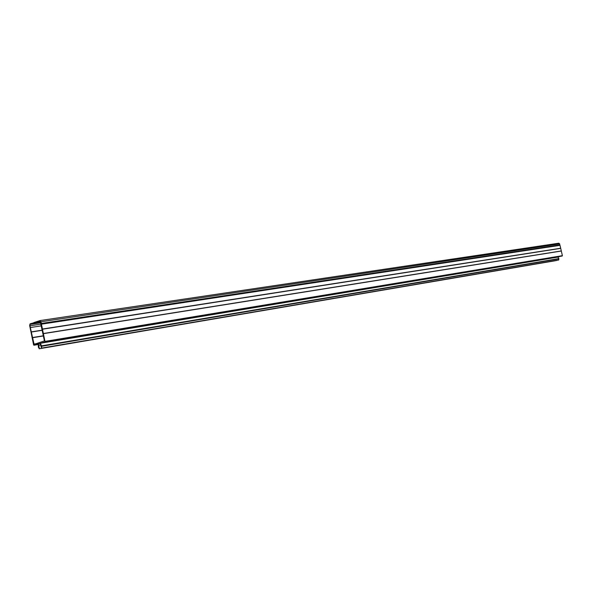<?xml version="1.0" encoding="UTF-8"?>
<svg xmlns="http://www.w3.org/2000/svg" width="592" height="592" viewBox="0 0 592 592"><rect width="100%" height="100%" fill="white"/><g stroke="black" fill="none" stroke-linecap="round" stroke-linejoin="round"><path stroke-width="0.89" d="M35.468 322.366L30.111 323.817L29.652 325.474L33.589 344.833L33.914 345.232L38.31 344.492L33.914 345.232M40.678 322.351L40.071 321.16L39.775 322.677L39.546 321.537L33.729 323.743L30.236 324.135L29.955 325.815L34.092 344.374L44.43 340.896L40.182 321.264L40.707 323.395L41.455 324.172L44.962 341.392L44.807 341.947L40.419 343.271L41.573 346.076L41.492 348.103L40.16 343.353L38.51 343.848L39.361 348.732L38.354 347.26L38.251 343.922L33.936 345.225M39.161 348.792L556.613 260.362M39.361 348.732L556.643 260.502M38.665 345.314L40.641 344.981M38.51 343.848L40.226 343.56M41.285 348.17L558.515 260.036L558.937 258.867L557.96 257.083L562.393 255.67L560.01 245.332L41.455 324.172M41.492 348.103L558.715 259.992M41.618 346.29L558.937 258.867M41.573 346.076L558.907 258.741M41.225 345.906L558.582 258.652M40.419 343.271L557.96 257.083M43.386 333.666L561.327 251.03M43.201 333.548L561.149 250.971M42.321 329.241L560.557 248.381M42.439 329.026L560.683 248.248M559.743 245.369L559.44 244.999M32.567 337.714L43.423 335.96M32.678 337.507L43.386 335.782M31.561 331.979L42.113 330.329M31.376 331.868L42.084 330.188M33.729 323.743L40.278 322.751M36.667 322.781L39.701 322.322M36.697 322.47L39.642 322.026M39.775 322.677L40.249 322.61M39.812 321.241L40.219 321.182M33.766 322.618L39.99 320.583L40.966 321.782L41.307 323.454L40.752 322.329M41.003 323.558L559.618 244.977L559.684 243.897L558.818 243.208L40.056 320.575M41.307 323.454L559.914 244.896M44.807 341.947L562.208 256.018M44.962 341.392L562.393 255.67M33.862 344.093L36.438 343.663M30.488 327.517L41.359 325.852M29.955 325.815L40.574 324.201M31.406 324.201L40.3 322.855L31.206 324.246M40.966 321.782L559.684 243.897M39.99 320.583L558.818 243.208"/></g></svg>
